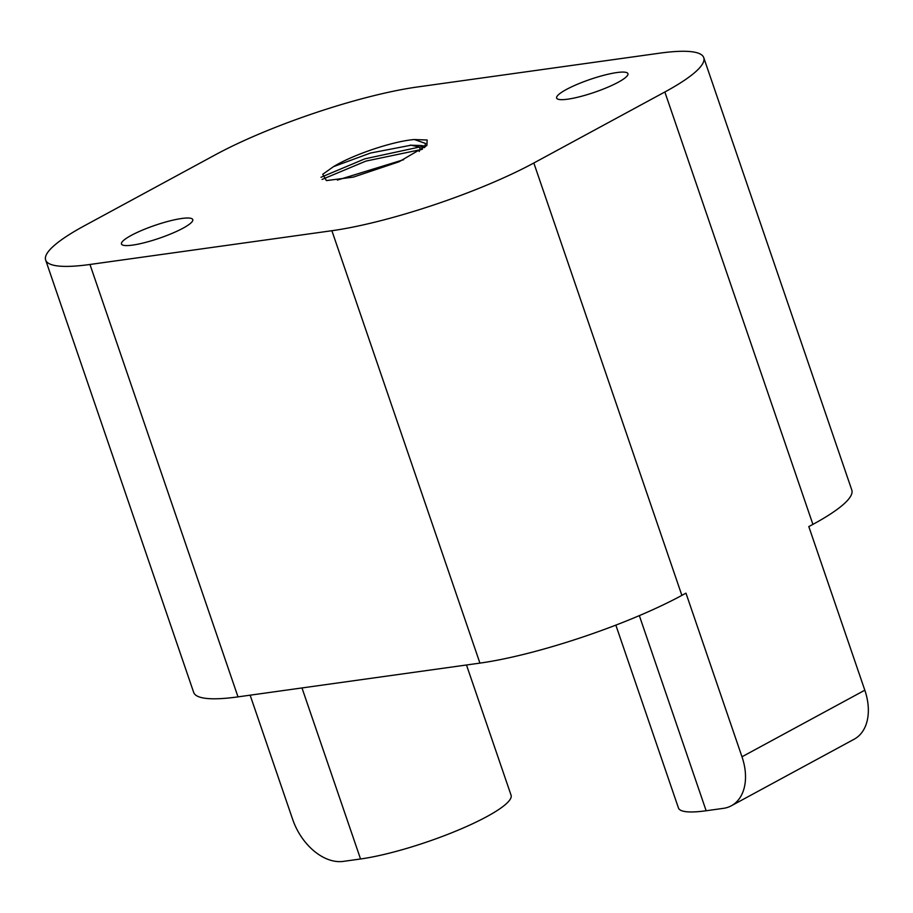<?xml version="1.0" encoding="UTF-8"?>
<svg xmlns="http://www.w3.org/2000/svg" width="913" height="913" viewBox="0 0 913 913"><rect width="100%" height="100%" fill="white"/><g stroke="black" fill="none" stroke-linecap="round" stroke-linejoin="round"><path stroke-width="1.37" d="M250.139 695.181L292.696 819.475A50.238 33.701 -118.5 0 0 343.265 861.393L360.544 858.985A94.187 17.005 161.1 0 0 459.741 829.483A94.187 17.005 161.1 0 0 511.063 795.189L466.486 664.984M84.544 225.694L215.559 154.685A150.702 27.207 161.1 0 1 417.515 86.963L659.437 53.205A150.702 27.207 -18.9 0 1 703.752 57.645A150.702 27.207 -18.9 0 1 664.858 91.985L533.831 162.993A150.702 27.207 161.1 0 1 331.887 230.715L89.965 264.473A150.702 27.207 -18.9 0 1 45.65 260.034A150.702 27.207 -18.9 0 1 84.544 225.694M45.65 260.034L193.693 692.431A150.702 27.207 -18.9 0 0 238.008 696.87L479.93 663.112A150.702 27.207 161.1 0 0 681.874 595.39L685.971 593.165L741.984 756.774L864.816 690.205L808.804 526.596L812.901 524.382A150.702 27.207 -18.9 0 0 851.795 490.03L703.752 57.645M414.331 139.541L427.158 140.009L426.873 145.509L399.061 161.772L353.297 177.122L326.398 180.591L322.746 174.292L333.45 166.68A53.045 9.575 -18.9 0 1 409.286 140.1A53.045 9.575 -18.9 0 1 414.331 139.541L425.504 143.444L424.579 147.621M181.687 218.492A37.673 6.802 -18.9 0 0 142.006 230.293A37.673 6.802 -18.9 0 0 121.475 244.011A37.673 6.802 -18.9 0 0 159.319 238.236A37.673 6.802 -18.9 0 0 192.769 219.599A37.673 6.802 -18.9 0 0 181.687 218.492M616.846 72.561A37.673 6.802 -18.9 0 0 577.164 84.361A37.673 6.802 -18.9 0 0 556.633 98.079A37.673 6.802 -18.9 0 0 594.489 92.304A37.673 6.802 -18.9 0 0 627.927 73.668A37.673 6.802 -18.9 0 0 616.846 72.561M639.34 615.613L706.148 810.755L723.427 808.347A50.238 33.701 61.5 0 0 731.359 805.768L854.191 739.199A50.238 33.701 61.5 0 0 864.816 690.205M741.984 756.774A50.238 33.701 61.5 0 1 731.359 805.768M706.148 810.755A94.187 17.005 161.1 0 1 678.45 807.982L615.841 625.12M422.422 149.276L365.896 161.099L322.061 179.439M403.694 159.672L337.388 180.089M425.024 146.856L419.444 147.061L364.755 158.862L320.988 177.282M425.104 146.696L421.213 145.532L411.044 145.213L370.461 153.042L333.45 166.68M301.986 687.946L360.544 858.985M238.008 696.87L89.965 264.473M479.93 663.112L331.887 230.715M681.874 595.39L533.831 162.993M812.901 524.382L664.858 91.985M410.348 145.064L419.444 147.061L420.242 149.401L419.17 151.444M421.213 145.532L425.31 146.228"/></g></svg>
